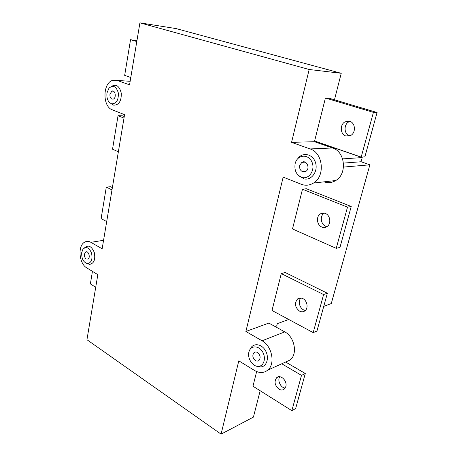<?xml version="1.0" encoding="UTF-8"?>
<svg xmlns="http://www.w3.org/2000/svg" width="457" height="457" viewBox="0 0 457 457"><rect width="100%" height="100%" fill="white"/><g stroke="black" fill="none" stroke-linecap="round" stroke-linejoin="round"><path stroke-width="0.69" d="M95.713 287.27L90.377 283.911L92.44 271.355M316.964 331.034L313.188 332.616L272.006 310.474L281.272 273.612L285.197 272.509L327.366 293.228L316.964 331.034M281.272 273.612L323.602 294.537L327.366 293.228M313.188 332.616L323.602 294.537M299.569 311.148C294.908 307.315 294.239 303.254 297.581 298.964C299.169 297.815 300.935 297.707 302.882 298.627C307.258 300.62 308.584 308.224 304.996 310.794C303.368 312 301.557 312.12 299.569 311.148M305.465 310.372C300.3 310.149 297.153 301.42 300.997 298.038M323.008 144.675L323.185 143.966M334.467 99.797L341.242 73.291L176.082 28.585L139.922 22.85L129.56 84.836L117.083 80.403L130.148 81.312M139.922 22.85L309.161 69.493L341.242 73.291M309.161 69.493L291.566 142.356L314.433 141.704L332.547 147.982C345.246 151.598 347.429 174.06 335.746 180.526C331.999 182.777 328.103 183.217 324.064 181.846M325.413 98.009L329.297 98.255L377.065 112.513L364.875 156.854L361.184 157.099L314.61 141.002L325.413 98.009L373.415 112.382L377.065 112.513M291.566 142.356L310.114 148.942C323.128 152.747 325.447 176.299 313.513 183.04C309.578 185.439 305.493 185.85 301.266 184.274L283.163 177.139L245.883 331.479L262.09 340.802C272.075 345.989 275.571 364.075 267.739 370.13C263.872 373.175 259.507 373.306 254.646 370.53L238.794 360.836L221.079 434.15L253.418 417.11L260.159 390.735M281.758 363.778L301.494 375.368L305.287 373.495L295.645 408.564L291.846 410.666L252.967 386.211L256.651 371.558M245.883 331.479L268.836 323.082L284.745 331.873C294.542 336.752 297.907 354.061 290.189 359.956L285.168 362.235M275.137 326.561L276.696 325.978L277.273 323.71L288.704 319.449M323.75 306.373L331.274 303.568L369.873 164.823L361.087 161.749L362.23 157.568L323.162 144.064M343.51 167.073L369.873 164.823M302.488 189.215L306.401 188.735L351.216 206.501L339.974 247.38L336.232 248.345L292.497 228.963L302.488 189.215L347.497 207.152L351.216 206.501M117.083 80.403L112.393 80.438C102.522 83.442 102.539 106.704 112.325 109.829L124.572 114.656L102.145 248.797L90.914 242.33L103.568 240.296M90.914 242.33C88.772 241.147 86.739 241.062 84.802 242.073C77.507 245.449 78.93 263.643 86.779 267.893L97.827 274.651L86.95 339.711L221.079 434.15M343.498 163.098L361.087 161.749M342.619 158.893L362.23 157.568M109.971 94.119L111.931 91.114C115.261 89.612 116.701 97.958 113.307 99.089L111.959 99.1C110.405 98.255 109.743 96.593 109.971 94.119M106.955 92.988L108.966 88.172C113.136 84.745 116.249 86.316 118.306 92.874C118.637 100.112 116.426 103.768 111.674 103.83C108.058 102.242 106.487 98.626 106.955 92.988M111.405 86.419C116.244 83.7 119.551 86.042 121.328 93.451C121.356 101.311 118.786 105.207 113.627 105.144L111.102 103.642M84.442 254.138L85.682 251.996C88.395 250.276 90.794 257.702 87.973 259.09L86.259 259.016C84.853 257.942 84.248 256.32 84.442 254.138M81.723 252.515L82.906 249.311C86.099 246.174 88.961 247.374 91.503 252.921C92.782 259.188 91.451 262.752 87.51 263.615C83.38 262.375 81.449 258.679 81.723 252.515M84.579 247.803C88.292 244.552 91.526 246.089 94.268 252.407C95.616 259.462 94.068 263.455 89.629 264.38L87.344 263.603M248.905 352.056L249.156 351.21C251.093 345.326 258.651 345.441 262.415 351.587C266.322 357.625 264.072 366.108 258.565 366.354C252.887 367.022 247.1 358.374 248.905 352.056M255.457 360.59C252.555 357.991 252.081 355.329 254.035 352.615C255.046 351.844 256.194 351.81 257.474 352.513C260.387 355.089 260.878 357.745 258.948 360.487C257.919 361.281 256.754 361.316 255.457 360.59M250.196 349.205C252.681 342.83 261.193 343.361 265.306 350.359C269.573 357.243 266.928 366.657 260.736 366.925L257.165 366.291M299.752 165.377L301.843 162.384C306.51 159.276 310.669 168.639 305.813 171.364L302.591 171.683C300.22 170.461 299.272 168.359 299.752 165.377M295.136 163.64L295.628 162.086C298.478 154.397 308.584 154.158 311.897 161.932C315.461 169.57 309.463 179.275 302.431 177.55C296.57 175.402 294.137 170.764 295.136 163.64M297.718 158.733C302.368 151.735 312.811 153.803 315.467 162.515C318.369 171.129 311.588 180.698 304.105 178.876L298.952 175.882M136.917 40.839L130.542 39.673L136.797 41.547M130.788 77.484L124.675 75.376L130.542 39.673M349.685 135.946C343.99 134.438 343.43 124.481 348.902 121.853L349.965 121.402M349.748 121.328C355.437 122.784 356.1 132.764 350.696 135.478L345.875 135.997C340.185 134.438 339.648 124.447 345.121 121.808L349.748 121.328M361.184 157.099L373.415 112.382M305.287 373.495L285.619 362.03M285.185 388.044C280.689 387.884 277.113 380.361 279.775 376.734M285.808 386.588L284.385 389.004C282.814 390.272 281.004 390.318 278.953 389.147C274.714 385.382 273.96 381.555 276.696 377.659C280.392 374.009 287.59 380.989 285.808 386.588M291.846 410.666L301.494 375.368M326.938 226.615C321.22 225.969 319.152 216.19 324.11 213.265L324.287 213.151M325.39 213.482C330.325 215.247 331.434 223.827 327.075 226.523C325.43 227.603 323.676 227.769 321.814 227.02C316.872 225.164 315.867 216.595 320.283 213.95C321.877 212.939 323.579 212.785 325.39 213.482M336.232 248.345L347.497 207.152M124.264 116.524L122.402 115.787L118.037 115.712L124.001 118.083M118.363 151.793L112.531 149.21L118.037 115.712M112.376 187.604L110.6 186.73L106.298 187.096L111.994 189.912M106.698 221.588L101.117 218.589L106.298 187.096M262.09 340.802L284.745 331.873M310.114 148.942L332.547 147.982M297.581 298.964L300.409 298.004M113.45 91.194L111.931 91.114M111.674 103.83L113.627 105.144M86.704 251.818L85.682 251.996M87.51 263.615L89.629 264.38M258.565 366.354L260.736 366.925M255.497 352.016L254.035 352.615M267.739 370.13L290.189 359.956M313.513 183.04L335.746 180.526M305.173 162.149L301.843 162.384M302.431 177.55L304.105 178.876M345.121 121.808L348.902 121.853M276.696 377.659L278.576 376.768M320.283 213.95L324.11 213.265"/></g></svg>
